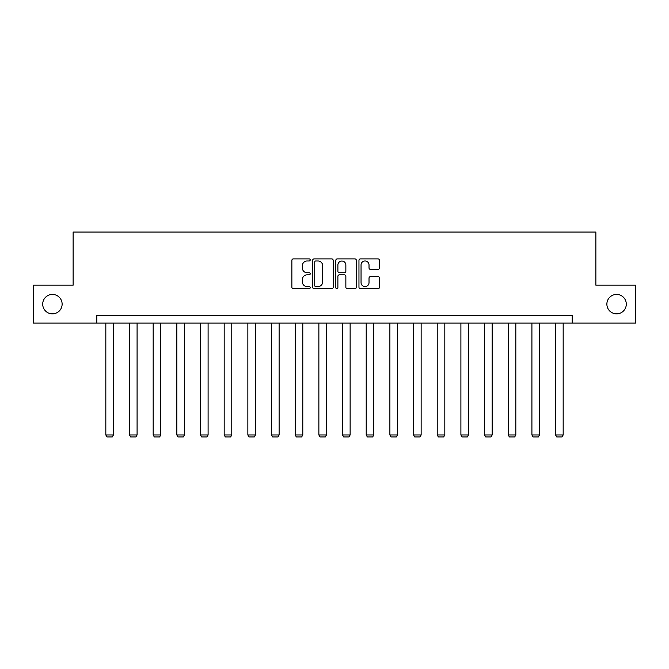 <?xml version="1.0" encoding="UTF-8"?>
<svg xmlns="http://www.w3.org/2000/svg" width="669" height="669" viewBox="0 0 669 669"><rect width="100%" height="100%" fill="white"/><g stroke="black" fill="none" stroke-linecap="round" stroke-linejoin="round"><path stroke-width="1" d="M606.875 304.136A9.709 9.709 0 0 0 616.584 313.845A9.709 9.709 0 0 0 626.293 304.136A9.709 9.709 0 0 0 616.584 294.427A9.709 9.709 0 0 0 606.875 304.136M42.707 304.136A9.709 9.709 0 0 0 52.416 313.845A9.709 9.709 0 0 0 62.125 304.136A9.709 9.709 0 0 0 52.416 294.427A9.709 9.709 0 0 0 42.707 304.136M310.224 259.94A1.045 1.045 0 0 0 309.178 258.895L293.357 258.895A1.489 1.489 0 0 0 291.868 260.383L291.868 287.193A1.489 1.489 0 0 0 293.357 288.682L309.178 288.682A1.045 1.045 0 0 0 310.224 287.645A1.045 1.045 0 0 0 309.178 286.6L307.13 286.6A4.767 4.767 0 0 1 302.363 281.833L302.363 279.6A4.767 4.767 0 0 1 307.13 274.834L309.178 274.834A1.045 1.045 0 0 0 310.224 273.788A1.045 1.045 0 0 0 309.178 272.743L307.13 272.743A4.767 4.767 0 0 1 302.363 267.985L302.363 265.744A4.767 4.767 0 0 1 307.13 260.977L309.178 260.977A1.045 1.045 0 0 0 310.224 259.94M378.027 269.398A1.489 1.489 0 0 0 379.515 267.909L379.515 260.383A1.489 1.489 0 0 0 378.027 258.895L360.457 258.895A1.489 1.489 0 0 0 358.96 260.383L358.96 287.193A1.489 1.489 0 0 0 360.457 288.682L378.027 288.682A1.489 1.489 0 0 0 379.515 287.193L379.515 278.112A1.489 1.489 0 0 0 378.027 276.623L370.509 276.623A1.489 1.489 0 0 0 369.02 278.112L369.02 282.611A3.981 3.981 0 0 1 365.031 286.6A3.981 3.981 0 0 1 361.051 282.611L361.051 264.966A3.981 3.981 0 0 1 365.031 260.977A3.981 3.981 0 0 1 369.02 264.966L369.02 267.909A1.489 1.489 0 0 0 370.509 269.398L378.027 269.398M96.804 323.102L33.45 323.102L33.45 285.17L73.13 285.17L73.13 232.059L595.87 232.059L595.87 285.17L635.55 285.17L635.55 323.102L572.196 323.102L572.196 315.517L96.804 315.517L96.804 323.102L572.196 323.102M333.195 260.383A1.489 1.489 0 0 0 331.707 258.895L314.129 258.895A1.489 1.489 0 0 0 312.64 260.383L312.64 287.193A1.489 1.489 0 0 0 314.129 288.682L331.707 288.682A1.489 1.489 0 0 0 333.195 287.193L333.195 260.383M337.293 258.895L354.871 258.895A1.489 1.489 0 0 1 356.36 260.383L356.36 287.193A1.489 1.489 0 0 1 354.871 288.682L347.345 288.682A1.489 1.489 0 0 1 345.856 287.193L345.856 276.322A1.489 1.489 0 0 0 344.368 274.834L339.375 274.834A1.489 1.489 0 0 0 337.887 276.322L337.887 287.645A1.045 1.045 0 0 1 336.85 288.682A1.045 1.045 0 0 1 335.805 287.645L335.805 260.383A1.489 1.489 0 0 1 337.293 258.895M315.768 260.977A1.045 1.045 0 0 0 314.731 262.022L314.731 285.554A1.045 1.045 0 0 0 315.768 286.6L317.934 286.6A4.767 4.767 0 0 0 322.701 281.833L322.701 265.744A4.767 4.767 0 0 0 317.934 260.977L315.768 260.977M345.856 265.041A3.981 3.981 0 0 0 341.876 261.052A3.981 3.981 0 0 0 337.887 265.041L337.887 271.254A1.489 1.489 0 0 0 339.375 272.743L344.368 272.743A1.489 1.489 0 0 0 345.856 271.254L345.856 265.041M113.421 323.102L113.421 434.967L105.827 434.967L105.827 323.102M113.421 434.967L112.275 436.941L106.965 436.941L105.827 434.967M137.086 323.102L137.086 434.967L129.502 434.967L129.502 323.102M137.086 434.967L135.949 436.941L130.639 436.941L129.502 434.967M160.761 323.102L160.761 434.967L153.176 434.967L153.176 323.102M160.761 434.967L159.623 436.941L154.313 436.941L153.176 434.967M184.427 323.102L184.427 434.967L176.842 434.967L176.842 323.102M184.427 434.967L183.289 436.941L177.979 436.941L176.842 434.967M208.101 323.102L208.101 434.967L200.516 434.967L200.516 323.102M208.101 434.967L206.964 436.941L201.653 436.941L200.516 434.967M231.775 323.102L231.775 434.967L224.182 434.967L224.182 323.102M231.775 434.967L230.638 436.941L225.328 436.941L224.182 434.967M255.441 323.102L255.441 434.967L247.856 434.967L247.856 323.102M255.441 434.967L254.304 436.941L248.993 436.941L247.856 434.967M279.115 323.102L279.115 434.967L271.53 434.967L271.53 323.102M279.115 434.967L277.978 436.941L272.668 436.941L271.53 434.967M302.789 323.102L302.789 434.967L295.196 434.967L295.196 323.102M302.789 434.967L301.652 436.941L296.334 436.941L295.196 434.967M326.455 323.102L326.455 434.967L318.87 434.967L318.87 323.102M326.455 434.967L325.318 436.941L320.008 436.941L318.87 434.967M350.13 323.102L350.13 434.967L342.545 434.967L342.545 323.102M350.13 434.967L348.992 436.941L343.682 436.941L342.545 434.967M373.804 323.102L373.804 434.967L366.211 434.967L366.211 323.102M373.804 434.967L372.666 436.941L367.348 436.941L366.211 434.967M397.47 323.102L397.47 434.967L389.885 434.967L389.885 323.102M397.47 434.967L396.332 436.941L391.022 436.941L389.885 434.967M421.144 323.102L421.144 434.967L413.559 434.967L413.559 323.102M421.144 434.967L420.007 436.941L414.696 436.941L413.559 434.967M444.818 323.102L444.818 434.967L437.225 434.967L437.225 323.102M444.818 434.967L443.672 436.941L438.362 436.941L437.225 434.967M468.484 323.102L468.484 434.967L460.899 434.967L460.899 323.102M468.484 434.967L467.347 436.941L462.036 436.941L460.899 434.967M492.158 323.102L492.158 434.967L484.573 434.967L484.573 323.102M492.158 434.967L491.021 436.941L485.711 436.941L484.573 434.967M515.824 323.102L515.824 434.967L508.239 434.967L508.239 323.102M515.824 434.967L514.687 436.941L509.377 436.941L508.239 434.967M539.498 323.102L539.498 434.967L531.914 434.967L531.914 323.102M539.498 434.967L538.361 436.941L533.051 436.941L531.914 434.967M563.173 323.102L563.173 434.967L555.588 434.967L555.588 323.102M563.173 434.967L562.035 436.941L556.725 436.941L555.588 434.967"/></g></svg>
